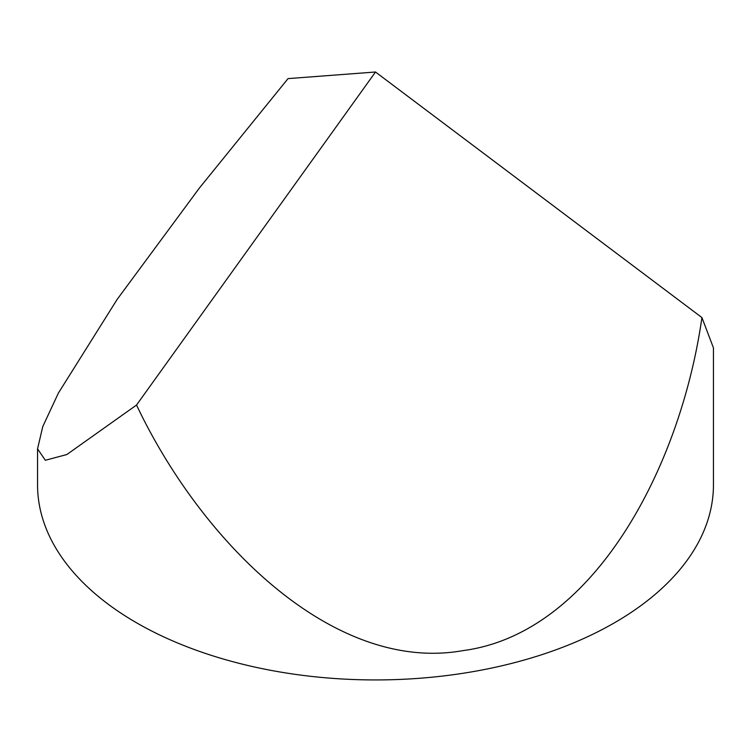 <?xml version="1.0" encoding="UTF-8"?>
<svg xmlns="http://www.w3.org/2000/svg" width="751" height="751" viewBox="0 0 751 751"><rect width="100%" height="100%" fill="white"/><g stroke="black" fill="none" stroke-linecap="round" stroke-linejoin="round"><path stroke-width="1.13" d="M37.55 448.863L45.342 460.269L66.858 454.524L136.532 405.042C201.972 543.17 334.157 673.628 462.963 650.619C592.68 633.637 680.284 469.178 701.932 317.579L375.5 72.002L288.037 78.611L199.484 187.919L117.09 299.489L58.381 393.092L42.76 426.587L37.55 448.863L37.55 484.817A337.95 195.11 0 0 0 136.532 622.786A337.95 195.11 0 0 0 504.832 665.086A337.95 195.11 0 0 0 713.45 484.817L713.45 347.882L701.932 317.579M136.532 405.042L375.5 72.002"/></g></svg>
